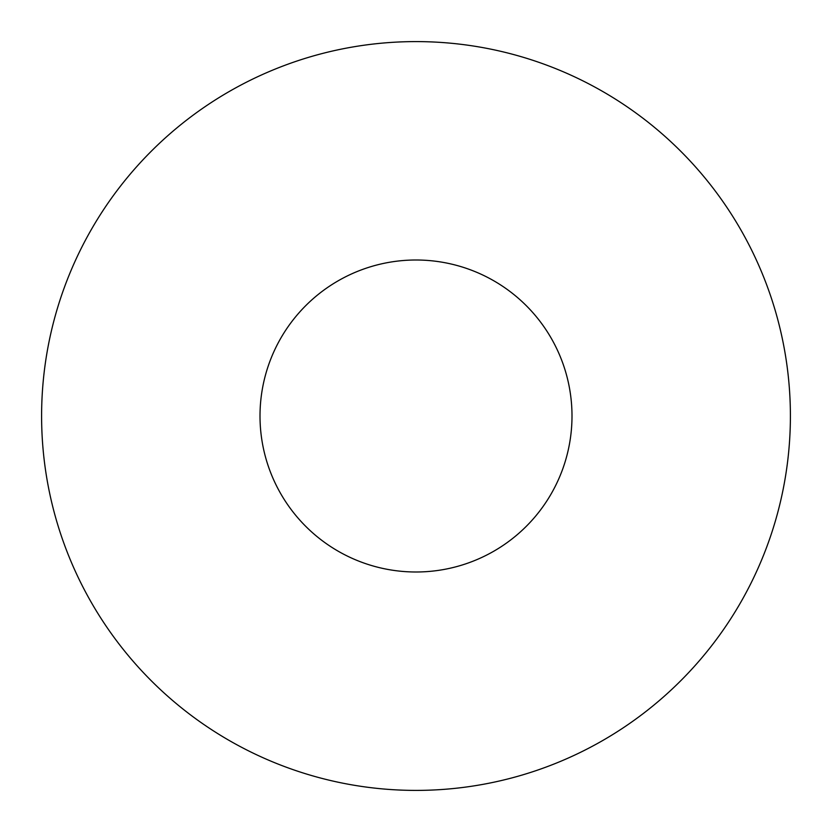 <?xml version="1.0" encoding="UTF-8"?>
<svg xmlns="http://www.w3.org/2000/svg" width="832" height="832" viewBox="0 0 832 832"><rect width="100%" height="100%" fill="white"/><g stroke="black" fill="none" stroke-linecap="round" stroke-linejoin="round"><path stroke-width="1.25" d="M572 416A156 156 0 0 1 338 551.096A156 156 0 0 1 338 280.904A156 156 0 0 1 572 416M790.4 416A374.4 374.4 0 0 1 228.8 740.241A374.4 374.4 0 0 1 228.8 91.759A374.4 374.4 0 0 1 790.4 416"/></g></svg>
